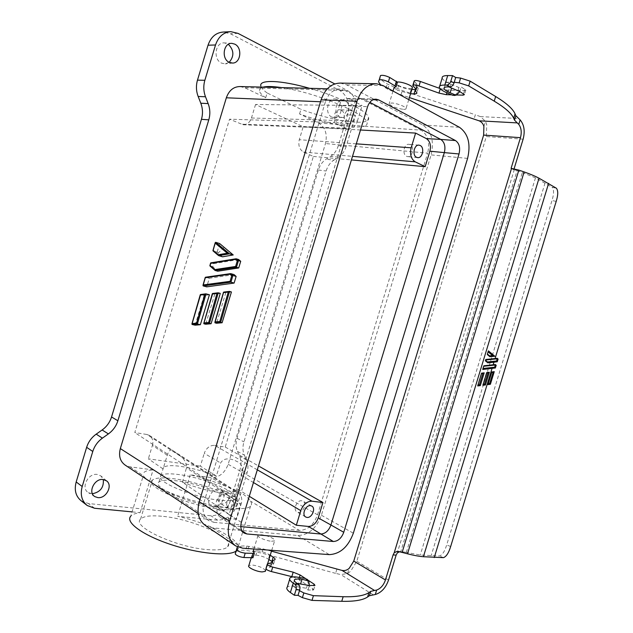 <?xml version="1.0" encoding="UTF-8"?>
<svg xmlns="http://www.w3.org/2000/svg" width="633" height="633" viewBox="0 0 633 633"><rect width="100%" height="100%" fill="white"/><g stroke="black" fill="none" stroke-linecap="round" stroke-linejoin="round"><path stroke-width="0.47" stroke-dasharray="3.17 2.37" d="M92.402 493.732L88.462 492.688C80.375 488.447 87.995 472.764 97.284 474.457L100.908 475.937L103.29 479.537M213.661 506.843L211.667 506.25C204.483 503.037 211.026 487.964 218.939 489.436L221.352 490.33C227.761 494.128 221.273 508.101 213.661 506.843M220.561 510.515L218.701 509.953C212.008 506.97 218.132 492.822 225.514 494.175L227.769 495.006C233.743 498.543 227.658 511.67 220.561 510.515M229.17 62.311L225.174 63.87L221.534 63.118C212.672 59.399 215.275 41.738 224.541 42.925L228.363 44.302M331.874 117.121C324.325 113.98 327.467 97.522 335.348 99.001L337.191 99.571C344.352 102.72 341.804 118.221 334.24 117.683L331.874 117.121M339.961 116.97C332.934 114.027 335.901 98.59 343.236 99.974L344.953 100.505C351.624 103.456 349.226 118.007 342.168 117.501L339.961 116.97M221.297 509.351C190.588 506.614 143.303 486.168 152.363 480.154C155.125 477.804 162.001 477.306 172.999 478.659C203.153 482.069 247.717 501.043 239.527 507.666C237.177 509.755 231.1 510.325 221.297 509.351M161.621 516.235C150.519 515.23 143.509 516.18 140.581 519.092C131.063 526.64 178 548.146 209.056 549.721C218.955 550.338 225.15 549.357 227.658 546.77C236.323 538.548 192.076 518.633 161.621 516.235M219.509 500.228C193.421 497.688 153.297 480.518 160.885 475.581L160.917 475.557C163.243 473.674 169.019 473.318 178.253 474.489C203.889 477.496 241.964 493.558 235.159 498.954L235.128 498.986C233.118 500.711 227.912 501.13 219.509 500.228M217.475 506.922C191.34 504.541 151.263 487.228 158.923 482.069C161.241 480.083 167.049 479.656 176.338 480.787C202.077 483.652 240.176 499.904 233.15 505.498C231.124 507.294 225.902 507.769 217.475 506.922M182.423 482.211L186.458 467.85C186.949 458.862 178.395 454.898 175.183 452.326C171.662 448.425 169.027 449.39 167.286 455.222L163.536 467.415C165.996 465.5 171.749 465.152 180.793 466.379C192.353 468.103 204.198 471.308 216.32 475.984L220.569 463C224.842 456.053 233.371 459.558 237.09 461.568C241.782 463.332 243.262 467.953 241.513 475.438L237.248 491.604C235.104 493.4 229.906 493.811 221.661 492.854C209.009 491.153 195.929 487.608 182.423 482.211L236.489 519.321L241.173 503.908L186.458 467.85M397.397 81.974L395.451 83.042C397.935 85.851 402.73 87.694 409.828 88.573L412.249 88.098M403.514 109.343C405.357 109.414 406.212 109.105 406.07 108.417C405.88 106.668 396.313 103.068 391.59 102.989L389.113 103.907C391.645 106.542 396.448 108.354 403.514 109.343M265.536 570.673C263.486 567.88 259 565.989 252.069 564.976L248.848 565.554M252.963 557.673L251.887 555.537L255.89 555.094L257.188 550.829L253.192 551.248M271.51 541.255L274.603 540.851C276.558 539.466 267.047 535.13 261.263 534.743L258.082 535.146C256.096 536.499 265.702 540.899 271.51 541.255M380.52 75.541L379.84 77.448C380.354 79.331 382.838 81.507 387.285 83.975L402.287 90.543L475.359 114.763L474.077 118.972M380.354 84.434L387.776 89.229L400.998 94.784L409.377 97.561M410.524 93.779L397.184 90.139L398.489 85.835L396.701 84.79M411.838 89.467L411.205 89.451C406.908 89.15 402.667 87.947 398.489 85.835L398.489 85.835M292.992 576.924L298.768 579.448L312.789 588.73L313.572 589.996L307.954 590.059L306.404 588.271L292.842 586.047C290.049 585.944 288.189 586.3 287.271 587.139M301.767 500.758C296.861 499.841 292.612 509.905 297.043 511.986L298.238 512.358C303.183 513.213 307.345 503.148 302.898 501.114L301.767 500.758M225.522 491.453C220.023 490.433 215.339 500.853 220.189 503.346L221.756 503.868C227.31 504.81 231.884 494.373 227.002 491.944L225.522 491.453M230.206 509.169L228.632 508.647C223.766 506.155 228.497 495.599 234.028 496.604L235.508 497.087C240.413 499.532 235.785 510.095 230.206 509.169M410.097 144.625L408.989 144.3C403.925 143.564 401.963 154.373 406.544 156.304L407.581 156.612C412.621 157.403 414.678 146.642 410.097 144.625M341.211 110.15L339.739 109.738C334.026 109.113 332.293 120.476 337.413 122.66L338.79 123.047C344.479 123.752 346.338 112.429 341.211 110.15M347.311 123.324C342.042 121.132 344.138 109.493 349.677 110.245L351.157 110.656C356.419 112.951 354.227 124.535 348.688 123.712L347.311 123.324M81.182 500.806L88.493 503.559L210.947 515.784C220.173 515.602 226.804 510.277 230.839 499.817L240.113 469.267C241.497 464.48 241.355 460.151 239.678 456.282L237.446 451.392C235.745 447.484 235.595 443.108 237.003 438.25L318.367 170.008C319.91 165.166 322.482 161.573 326.082 159.223L330.695 156.327C334.256 154.001 336.796 150.44 338.315 145.661L347.652 114.889C350.128 103.875 347.557 95.765 339.929 90.551L230.404 33.763L223.196 32.054M338.315 145.661L346.172 146.413L355.604 115.341L347.652 114.889M346.172 146.413C344.645 151.24 342.089 154.832 338.505 157.19L333.876 160.109L326.082 159.223M237.446 451.392L244.354 455.119C242.653 451.187 242.518 446.771 243.927 441.866L326.114 171.005C327.672 166.115 330.26 162.483 333.876 160.109M244.354 455.119L246.585 460.049C248.263 463.942 248.405 468.301 246.997 473.136L240.113 469.267M230.839 499.817L237.636 503.987L246.997 473.136M237.636 503.987C233.569 514.55 226.899 519.938 217.633 520.16L177.644 516.299C211.841 523.768 245.367 542.006 237.185 550.124L235.99 551.129M318.628 123.055L364.284 126.212C358.792 127.771 349.028 127.091 334.999 124.187C323.487 121.726 311.665 118.316 299.551 113.94L318.628 123.055C325.299 127.296 327.577 134.125 325.473 143.541L228.173 464.305C224.707 473.255 219.026 477.678 211.129 477.591L190.209 474.821C202.679 477.86 214.358 481.594 225.221 486.025C238.657 490.678 247.068 495.702 250.439 501.114C251.871 503.116 251.918 504.77 250.565 506.06C245.588 512.928 198.161 505.023 167.199 491.437C153.336 484.387 145.368 479.126 143.311 475.644L130.699 516.275C132.313 514.455 135.454 513.252 140.13 512.667L132.028 511.883M339.929 90.551L347.905 90.772L334.762 83.904M347.905 90.772C355.548 96.034 358.112 104.223 355.604 115.341M140.13 512.667L153.075 469.908L130.018 466.853L125.207 465.128M240.049 86.539L244.654 87.71L265.686 97.759C261.967 95.108 259.862 92.829 259.372 90.93L260.543 88.137L263.012 87.125M299.551 113.94L300.96 109.295L267.134 92.972L265.686 97.759M190.209 474.821L177.644 516.299M143.96 472.44C145.455 470.999 148.494 470.153 153.075 469.908M228.173 464.305L317.568 514.803C313.723 524.923 307.662 530.122 299.393 530.407L250.439 501.114M317.568 514.803L427.639 153.17L325.473 143.541M281.582 87.599L289.091 88.913C322.411 95.164 366.547 114.597 367.045 122.501C367.488 124.21 366.57 125.445 364.284 126.212L421.174 130.145C427.94 134.884 430.1 142.56 427.639 153.17M267.134 92.972C263.431 90.282 261.334 87.963 260.859 86.017L259.372 90.93M309.6 88.319C339.644 96.722 367.631 110.973 368.548 117.572C371.5 126.735 333.852 121.56 300.96 109.295M320.527 101.755L325.37 101.96C328.345 93.549 333.267 89.261 340.143 89.095L344.953 90.416L244.654 87.71M209.428 294.756L204.111 295.429L195.114 325.172M231.433 291.971L225.815 292.691L216.557 323.249M234.06 274.595L209.301 278.275L206.706 286.852M238.625 259.522L213.725 263.66L212.775 266.802L217.712 271.217M325.37 101.96L204.008 502.23L199.917 499.603M224.129 247.258L218.195 253.042L222.547 256.8M220.276 293.372L214.809 294.068L205.685 324.215M167.199 491.437L213.93 522.328L208.843 520.627C203.478 516.71 201.864 510.578 204.008 502.23M213.93 522.328L299.393 530.407M421.174 130.145L344.953 90.416M340.214 83.097L346.639 84.854L422.741 124.994C431.508 131.197 434.293 141.167 431.089 154.895L321.398 515.23C316.437 528.333 308.58 535.091 297.842 535.518L212.253 527.843L205.48 525.564M192.068 324.452L200.653 294.519L204.111 295.429M229.557 291.417L223.86 292.114L225.815 292.691M203.13 285.887L205.606 277.246L209.301 278.275M213.725 263.66L210.987 262.861L210.077 266.018L212.775 266.802M218.195 253.042L217.159 252.171L213.147 250.953L218.678 255.637M219.635 243.547L217.159 252.171M214.809 294.068L212.68 293.498L203.984 323.811M394.05 87.663L397.184 90.139M396.662 84.767L395.364 83.334L397.429 82.258M257.315 469.836L214.674 445.363C209.903 445.213 206.421 447.855 204.237 453.299L220.569 463M216.32 475.984L200.344 466.149L204.237 453.299M162.887 468.808L148.344 458.822L200.344 466.149M167.286 455.222L152.403 445.41L148.344 458.822M152.403 445.41C153.566 441.161 152.561 437.83 149.388 435.417L146.848 434.483L235.484 491.794L238.19 492.719C241.529 495.299 242.518 499.026 241.173 503.908M235.484 491.794L222.587 490.211L217.483 507.033C216.32 511.551 217.166 514.882 220.039 517.019L222.8 517.968L236.489 519.321M240.777 526.593L234.574 526.015L222.8 517.968M237.691 489.143L249.283 496.28M373.154 99.713L364.094 99.373L369.807 102.356M214.674 445.363L225.237 447.056L313.367 156.438L303.579 152.086C299.496 149.602 298.064 145.479 299.274 139.711L303.199 126.774L255.542 104.5L362.116 105.521L349.875 99.215L364.094 99.373L361.364 98.637C357.51 98.772 354.733 101.24 353.048 106.043L367.575 106.708M241.363 522.367L229.067 514.55L353.048 106.043L339.28 105.537L334.145 122.486L229.534 119.186L134.797 432.553L146.848 434.483M217.483 507.033L229.067 514.55C227.833 519.313 228.711 522.803 231.702 525.034L234.574 526.015L241.869 530.731M454.241 82.243L449.422 82.171C446.566 82.163 445.244 82.733 445.458 83.88L448.971 86.919M456.749 94.974L451.614 94.823M414.132 81.127L417.139 84.426L416.933 86.84L418.207 88.383L415.77 89.554M442.182 78.033C442.831 79.885 445.664 81.886 450.704 84.054L458.885 87.489L461.156 86.95L465.841 90.028L464.495 90.582L447.697 90.187L439.998 88.509M336.883 569.194L335.609 573.363L340.76 574.582L347.612 573.498L350.666 571.211L356.798 561.289L486.302 136.562L486.753 124.867L485.471 121.267L480.352 116.599L475.359 114.763M257.188 550.829C261.825 551.351 265.995 552.704 269.698 554.888L270.228 555.236M305.383 578.443L307.891 580.089M297.083 583.412L293.198 584.156C292.367 585.058 293.119 586.324 295.469 587.962L299.456 590.66M271.462 551.185L262.988 548.858L246.933 546.089C242.629 545.765 239.591 546.081 237.802 547.039M335.609 573.363L261.714 553.06L245.644 550.322C240.564 549.974 237.272 550.496 235.761 551.881L237.074 547.569M272.261 561.724L273.543 564.13L271.604 564.786L270.394 567.057L266.026 568.276M255.89 555.094C260.535 555.608 264.705 556.961 268.4 559.161L268.93 559.509M255.542 104.5L251.451 117.999C249.995 122.327 247.218 124.574 243.119 124.748L229.534 119.186M225.237 447.056L258.493 465.943M222.587 490.211L134.797 432.553M313.367 156.438L351.418 159.92M360.501 129.994L303.199 126.774M349.875 99.215L347.248 98.511C343.537 98.637 340.886 100.979 339.28 105.537M459.748 91.563L461.156 86.95M454.913 95.377L457.248 92.853L458.885 87.489M307.954 590.059L309.347 585.485M306.404 588.271L308.018 582.961L307.559 579.717M251.451 117.999L357.4 121.061C355.73 126.038 352.723 128.634 348.379 128.847L345.84 128.167L240.706 124.147M357.4 121.061L362.116 105.521M334.145 122.486L345.84 128.167M511.092 168.346L513.782 169.779L514.083 168.797M513.782 169.779L514.225 169.818L397.247 553.005M399.621 551.675L400.784 551.604L517.137 170.506L514.225 169.818M399.921 551.77L405.484 552.229L400.784 551.604M517.137 170.506L535.478 177.833L552.095 187.313L556.383 188.23M405.484 552.229L420.249 555.014L439.381 555.996C442.261 555.173 444.698 551.478 446.692 544.926L552.008 200.487C554.025 193.888 554.057 189.496 552.095 187.313M491.857 371.975L487.98 384.642M491.659 371.967L494.254 371.65M481.618 373.146L477.709 385.94M483.707 372.908L484.198 372.853M486.769 372.56L482.876 385.291M488.826 372.323L489.325 372.267M488.13 351.845L488.431 350.864M488.043 351.766L487.307 354.551M485.646 359.987L485.796 359.489M485.527 360.003L485.384 360.834M483.723 366.262L483.873 365.771M483.604 366.278L482.75 369.458M223.853 292.114L215.022 322.846M411.205 89.451L409.891 93.763M338.505 157.19L330.695 156.327M318.367 170.008L326.114 171.005M237.003 438.25L243.927 441.866M246.585 460.049L239.678 456.282M217.633 520.16L210.947 515.784M94.562 508.259L88.493 503.559M238.04 33.383L230.404 33.763M225.221 486.025L211.129 477.591M130.018 466.853L143.311 475.644M200.653 294.519L206.049 293.862M205.606 277.246L230.736 273.638M215.196 270.497L210.077 266.018M236.259 258.802L210.987 262.861M218.227 292.826L212.68 293.498M422.741 124.994L459.503 127.32M467.589 158.392L431.089 154.895M346.639 84.854L383.06 85.59M212.253 527.843L242.558 548.17M297.842 535.518L329.342 554.619M321.398 515.23L353.349 533.208M213.147 250.953L215.631 242.297M241.513 475.438L253.461 482.536M480.352 116.599L518.577 118.529M373.233 594.791L340.76 574.582M417.147 87.093L415.818 91.476M415.596 91.176L416.925 86.784M415.818 89.103L417.163 84.68M416.403 83.398L415.058 87.837M413.167 86.135L414.52 81.673M447.697 90.187L446.882 92.845M463.53 93.771L464.495 90.582M464.939 89.174L463.538 93.779M447.982 86.895L449.422 82.171M400.998 94.784L402.287 90.543M387.776 89.229L389.073 84.957M386.003 88.264L387.301 83.983M459.518 92.331L457.248 92.853M450.704 84.054L447.895 93.28M523.119 139.181L486.302 136.562M246.933 546.089L245.644 550.322M248.935 546.239L247.653 550.473M262.988 548.858L261.714 553.06M295.469 587.962L296.893 583.278M312.789 588.73L312.338 590.233M299.417 577.32L298.768 579.448M268.004 563.592L266.659 568.007M270.536 563.156L269.191 567.556M270.552 566.836L271.889 562.46M272.894 560.482L271.573 564.826M273.25 560.332L271.929 564.676M269.698 554.888L268.4 559.161M356.798 561.289L388.512 580.129M300.493 577.51L297.716 586.641M308.018 582.961L309.577 584.726M356.3 143.841L299.274 139.711M303.579 152.086L352.502 156.351M483.889 126.473L485.471 121.267M347.612 573.498L349.179 568.347M406.315 552.443L522.399 172.326M443.432 557.649L439.381 555.996M545.068 182.961L431.089 555.885M535.478 177.833L420.249 555.014M556.193 201.413L552.008 200.487M450.664 546.516L446.692 544.926M94.966 496.668L88.462 492.688M218.701 509.953L211.667 506.25M232.121 43.4L224.541 42.925M343.236 99.974L335.348 99.001M140.581 519.092L152.363 480.154M158.923 482.069L160.885 475.581M163.536 467.415L160.917 475.557M408.752 99.61L406.07 108.417M266.05 568.972L267.664 563.679M271.715 550.338L274.603 540.851M379.84 77.448L378.518 81.799M290.08 577.882L289.653 579.298M305.707 516.979L297.043 511.986M228.632 508.647L220.189 503.346M418.959 145.155L408.989 144.3M349.677 110.245L339.739 109.738M87.204 505.506L86.61 505.047M230.072 31.69L230.792 31.65M106.621 480.914L100.908 475.937M227.769 495.006L221.352 490.33M232.683 63.071L225.174 63.87M342.168 117.501L334.24 117.683M250.565 506.06L237.185 550.124M227.658 546.77L239.527 507.666M340.143 89.095L327.364 88.77M208.843 520.627L198.264 513.608M368.548 117.572L367.045 122.501M233.15 505.498L235.128 498.986M375.907 83.746L376.564 83.754M235.104 545.535L235.682 545.923M237.248 491.604L235.159 498.954M393.03 91.033L389.113 103.907M251.135 558.013L251.887 555.537M253.873 549.009L258.082 535.146M149.388 435.417L238.19 492.719M375.828 99.167L361.49 98.645M243.847 532.907L231.805 525.105M220.039 517.019L231.702 525.034M347.248 98.511L361.364 98.637M418.207 88.383L416.886 92.75M416.933 86.84L415.596 91.223M417.139 84.426L415.794 88.857M465.841 90.028L464.448 94.618M444.319 87.607L445.458 83.88M439.342 87.378L439.745 86.056M294.305 580.54L293.198 584.156M313.572 589.996L314.957 585.454M270.394 567.057L271.723 562.674M271.604 564.786L272.926 560.434M273.543 564.13L274.857 559.809M243.119 124.748L348.379 128.847M311.697 506.028L302.898 501.114M235.508 497.087L227.002 491.944M417.606 157.617L407.581 156.612M348.688 123.712L338.79 123.047M398.339 551.375L401.203 551.612M487.877 384.089L491.525 372.164M481.286 373.328L477.599 385.386M483.897 372.853L481.412 373.138M486.429 372.742L482.765 384.737M489.016 372.267L486.555 372.552M488.027 351.252L487.125 354.211M487.125 354.448L489.705 356.601M497.063 358.318L485.598 359.473M485.456 359.679L485.21 360.486M485.21 360.731L487.616 362.717M495.156 364.529L483.667 365.755M483.533 365.961L482.631 368.92"/><path stroke-width="0.95" d="M97.783 497.593L94.966 496.668C87.417 492.711 94.554 477.986 103.242 479.529L106.621 480.914C113.133 485.487 106.059 498.899 97.783 497.593M229.281 62.366C221.02 58.869 223.473 42.292 232.121 43.4L234.788 44.152C242.558 47.633 240.817 63.047 232.683 63.071L229.281 62.366M192.131 323.558L192.06 324.452L197.401 323.993L200.36 324.697L209.428 294.756L205.891 293.847L204.807 294.487L196.578 323.17L192.131 323.558L200.653 294.519M206.049 293.862L197.401 323.993L196.578 323.17M223.86 292.114L223.52 292.636L228.268 292.058L219.801 321.517L215.109 321.92L215.006 322.838L216.557 323.249L222.104 322.751L231.433 291.971L229.534 291.409L220.64 322.355L222.104 322.751M203.209 284.953L205.274 277.745L229.937 274.216L231.71 275.743L232.881 275.482L230.95 282.183L230.103 281.337L203.209 284.953L203.13 285.887L230.95 282.183L234.115 283.07L236.133 276.415L234.06 274.595L230.736 273.638L232.881 275.482L236.133 276.415M205.274 277.745L205.606 277.246M214.824 269.603L215.038 270.418L217.712 271.217L238.696 267.949L240.714 261.287L238.419 260.59L236.497 267.292L235.642 266.453L214.824 269.603L210.053 265.433L210.077 266.018M210.053 265.433L210.987 262.861M218.314 254.735L218.678 255.637L229.518 253.817L227.318 253.216L218.314 254.735L213.131 250.351L213.02 250.897L218.464 255.51M212.348 294.021L216.969 293.459L208.629 322.514L209.452 323.344L203.763 323.463L212.68 293.498M412.249 88.098L412.431 87.496C412.289 85.582 402.738 81.918 397.975 81.966L397.397 81.974M251.135 558.013L248.848 565.554C246.783 567.152 256.333 571.726 262.189 571.915L265.33 571.338L265.536 570.673M397.429 82.258L396.139 86.626L388.377 81.871C384.318 80.003 381.256 79.354 379.183 79.932L378.518 81.799L380.354 84.434M307.891 580.089L314.166 584.204L314.957 585.454L309.347 585.485L297.083 583.412M289.653 579.298L287.271 587.139C286.1 588.413 287.137 590.201 290.381 592.504L293.245 583.112L294.749 584.124C296.181 585.375 296.608 587.242 296.038 589.734L299.702 589.877C300.271 587.4 299.836 585.533 298.404 584.291L296.893 583.278C294.543 581.656 293.783 580.406 294.614 579.527L298.539 578.815L302.028 579.258L300.628 583.848M293.245 583.112C289.977 580.849 288.925 579.108 290.08 577.882C290.998 577.09 292.842 576.75 295.627 576.885L305.597 578.483L308.714 581.015L302.028 579.258M306.997 517.406L305.794 517.034C301.355 514.953 305.652 504.762 310.574 505.672L311.697 506.028C316.16 508.062 311.958 518.245 306.997 517.406M416.569 157.308C411.877 155.378 414.124 144.324 419.054 145.163L420.17 145.495C424.854 147.513 422.528 158.503 417.606 157.617L416.569 157.308M230.072 31.69L223.196 32.054C215.932 32.631 210.876 37.023 208.02 45.22L197.48 80.146C195.906 85.661 196.127 91.097 198.153 96.461L200.803 103.219C202.789 108.52 203.011 113.885 201.452 119.305L111.543 416.973C109.849 422.322 106.708 426.658 102.127 429.981L96.192 434.151C91.548 437.506 88.367 441.897 86.642 447.317L76.182 481.966C74.077 490.069 75.746 496.351 81.182 500.806L86.61 505.047M103.29 479.537C103.978 487.402 100.346 492.134 92.402 493.732M228.363 44.302C234.068 50.221 234.337 56.218 229.17 62.311M235.99 551.129C228.481 556.534 198.509 553.772 170.625 544.451C142.67 535.186 125.144 522.225 130.699 516.275M132.028 511.883L94.562 508.259L87.204 505.506C81.744 501.027 80.075 494.697 82.195 486.5L92.774 451.471C94.523 445.996 97.735 441.549 102.404 438.147L108.385 433.914L102.127 429.981M200.803 103.219L208.154 103.598C210.148 108.955 210.362 114.375 208.779 119.859L117.88 420.755C116.171 426.159 113.006 430.543 108.385 433.914M208.154 103.598L205.503 96.77C203.486 91.342 203.264 85.851 204.855 80.28L215.521 44.967C218.401 36.682 223.496 32.243 230.792 31.65L238.04 33.383L334.762 83.904M198.264 513.608L125.207 465.128C120.104 461.433 118.482 455.918 120.333 448.583L226.345 97.791C228.972 90.424 233.537 86.674 240.049 86.539L327.364 88.77M260.859 86.017C258.675 79.37 280.807 79.995 309.6 88.319M192.068 324.452L195.114 325.172L200.36 324.697M203.13 285.887L206.706 286.852L234.115 283.07M240.714 261.287L238.625 259.522L236.259 258.802L235.468 259.372L237.256 260.851L238.419 260.59L236.259 258.802M218.678 255.637L222.547 256.8L233.221 254.949L219.635 243.547L215.631 242.297L215.196 243.135L227.318 253.216M211.082 323.732L220.276 293.372L218.227 292.826L209.46 323.344L211.082 323.732L205.685 324.215L203.984 323.811M235.104 545.535L205.48 525.564C198.572 520.476 196.499 512.524 199.276 501.708L321.105 99.832C324.966 88.929 331.328 83.358 340.214 83.097L375.907 83.746M263.012 87.125C266.841 86.199 273.037 86.357 281.582 87.599M215.196 270.497L236.497 267.292L238.696 267.949M215.631 242.297L229.502 253.817L233.221 254.949M459.503 127.32C468.262 133.753 470.96 144.11 467.589 158.392L353.349 533.208C348.213 546.849 340.214 553.986 329.342 554.619L242.558 548.17L235.682 545.923C228.679 540.756 226.638 532.519 229.557 521.228L357.028 101.256C361.039 89.862 367.551 84.031 376.564 83.754L383.06 85.59L459.503 127.32M228.268 292.058L229.534 291.409M219.801 321.517L220.64 322.355L215.006 322.838M229.937 274.216L230.736 273.638M216.969 293.459L218.227 292.826M343.751 532.282C341.496 538.216 338.03 541.286 333.338 541.5L246.87 533.967L244.085 533.065C240.999 530.842 240.089 527.281 241.363 522.367L367.575 106.708C369.316 101.755 372.157 99.246 376.089 99.175L378.708 99.919L455.475 140.55C459.289 143.272 460.468 147.742 459.02 153.961L343.751 532.282L330.932 524.994C328.709 530.834 325.259 533.841 320.599 534.015L240.777 526.593M396.139 86.626L394.05 87.663L393.03 91.033M253.873 549.009L253.192 551.248L254.308 553.377L252.963 557.673M253.461 482.536L300.77 510.633C303.215 504.414 306.942 501.265 311.934 501.186L257.315 469.836M249.283 496.28L296.331 525.248L308.35 526.442C312.837 526.3 316.136 523.459 318.257 517.905L322.933 502.539L311.934 501.186M300.77 510.633L296.331 525.248M459.02 153.961L444.334 152.616L330.932 524.994L318.257 517.905M351.418 159.92L425.17 166.669L429.886 151.192L444.334 152.616C445.751 146.492 444.556 142.085 440.742 139.402L455.475 140.55M369.807 102.356L440.742 139.402L426.373 138.619L415.62 133.088L360.501 129.994M451.614 94.823L446.328 94.673L438.97 93.106L419.022 85.969C415.208 84.782 413.12 84.664 412.771 85.597L415.794 88.857L415.596 91.223L416.886 92.75C417.02 93.542 416.071 93.921 414.045 93.882L410.524 93.779M409.377 97.561L479.07 120.8L517.24 122.905L514.51 120.112L513.687 118.268C511.488 113.362 505.007 107.657 494.238 101.153L468.697 85.914L459.147 82.852L454.241 82.243L453.996 83.034C453.078 85.431 451.677 86.729 449.794 86.935L447.982 86.895C445.126 86.879 443.812 87.433 444.034 88.557L444.319 87.607M448.971 86.919L459.748 91.563L464.448 94.618L463.103 95.156L456.749 94.974M397.469 82.258L389.714 77.471C385.655 75.588 382.593 74.947 380.52 75.541L379.183 79.932M415.77 89.554L411.838 89.467M439.998 88.509L420.391 81.475C416.569 80.288 414.488 80.169 414.132 81.127L412.882 85.241M451.535 88.129L450.126 92.758L454.953 94.768L452.706 95.282L447.895 93.28C442.855 91.136 440.006 89.174 439.342 87.378C439.033 85.811 440.853 85.044 444.817 85.059L447.705 75.564C443.733 75.596 441.889 76.419 442.182 78.033L439.745 86.056M447.705 75.564L452.532 75.604L455.681 77.487L454.241 82.243M514.083 168.797L523.119 139.181C525.184 131.166 524.187 124.733 520.136 119.882L515.855 115.704L515.04 113.837C512.865 108.852 506.4 103.084 495.655 96.517L470.145 81.151L460.595 78.081L455.681 77.487M237.802 547.039L237.074 547.569L236.552 549.626C237.921 551.335 240.801 552.514 245.208 553.171L254.308 553.377M270.228 555.236L273.171 557.167C274.864 558.29 275.426 559.176 274.857 559.809L272.926 560.434L271.723 562.674L267.371 563.845C267.118 564.889 268.898 565.973 272.712 567.105L293.182 572.169L300.121 575.001L305.383 578.443M299.702 589.877L299.456 590.66L303.832 592.939L313.43 595.669L343.157 596.713C355.73 597.069 364.331 595.693 368.968 592.567L370.701 591.388L374.554 590.462L342.026 570.42L271.462 551.185M235.761 551.881L235.231 553.978C236.592 555.703 239.472 556.89 243.887 557.531L252.994 557.697M296.038 589.734L294.361 595.242L298.024 595.368L302.4 597.655L311.998 600.393L341.757 601.295C354.345 601.603 362.97 600.155 367.623 596.959L369.371 595.756L375.282 594.506C381.351 592.662 385.758 587.867 388.512 580.129L396.139 555.133L393.101 554.896L394.209 552.751L397.287 551.288L402.121 552.419L518.854 170.103L511.092 168.346L520.461 137.662L483.636 135.09L483.889 126.473C483.177 123.752 481.571 121.86 479.07 120.8M294.361 595.242L290.381 592.504M267.253 564.232L266.026 568.276C265.765 569.336 267.545 570.428 271.359 571.559L292.992 576.924M268.93 559.509L272.261 561.724M258.493 465.943L322.933 502.539M429.886 151.192C431.223 145.368 430.052 141.175 426.373 138.619M454.953 94.768L456.591 94.997L459.748 91.563M450.126 92.758C446.534 91.231 444.501 89.831 444.034 88.557M520.136 119.882L518.767 124.361L517.24 122.905M518.767 124.361C521.307 127.882 521.869 132.313 520.461 137.662M452.706 95.282L454.913 95.377M453.996 83.034L450.838 81.166L452.532 75.604M342.026 570.42C344.676 570.911 347.066 570.222 349.179 568.347L353.76 561.075L385.45 579.963C383.645 585.137 380.71 588.508 376.643 590.067L374.554 590.462M299.456 590.66L298.024 595.368M309.347 585.485L308.714 581.015M307.559 579.717L307.155 579.266M415.62 133.088L411.141 147.806L356.3 143.841M352.502 156.351L415.193 161.826C411.054 159.041 409.701 154.373 411.141 147.806M415.193 161.826L425.17 166.669M450.838 81.166C449.921 83.58 448.52 84.885 446.637 85.091L444.817 85.059M483.636 135.09L353.76 561.075M385.45 579.963L393.101 554.896M399.621 551.675L397.247 553.005L396.139 555.133M423.39 556.724L539.039 178.221L556.383 188.23C558.243 190.604 558.179 194.996 556.193 201.413L450.664 546.516C448.718 552.925 446.312 556.636 443.432 557.649L423.39 556.724C418.991 556.36 413.705 555.394 407.51 553.812L402.121 552.419M539.039 178.221C535.154 176.148 530.185 174.051 524.132 171.939L518.854 170.103M490.393 384.278L487.98 384.642L491.857 371.975L494.254 371.65L490.393 384.278L489.705 383.487L488.288 383.653M493.17 364.774L495.346 364.521L496.201 365.273L495.37 367.979L482.75 369.458L483.873 365.771L493.17 364.774L493.954 362.203L487.821 362.844L485.384 360.834L485.796 359.489L497.245 358.31L498.1 359.069L497.269 361.775L493.954 362.203M480.305 385.616L477.709 385.94L481.618 373.146L484.198 372.853L480.305 385.616L479.45 384.761L482.9 373.47L483.707 372.908M485.44 384.967L482.876 385.291L486.769 372.56L489.325 372.267L485.44 384.967L484.601 384.112L488.027 372.884L488.826 372.323M488.431 350.864L494.832 356.244L489.91 356.735L487.307 354.551L488.431 350.864M489.705 383.487L493.123 372.291L494.096 371.674M495.077 364.553L494.626 365.091L495.188 365.55L496.201 365.273M496.984 358.341L496.525 358.887L497.087 359.346L498.1 359.069M497.269 361.775L496.581 361L497.087 359.346M495.37 367.979L494.682 367.203L495.188 365.55M489.625 356.49L489.578 355.825L492.529 355.54L494.832 356.244M485.535 360.327L487.481 361.941L487.537 362.614M208.629 322.514L204.055 322.909M82.195 486.5L76.182 481.966M92.774 451.471L86.642 447.317M102.404 438.147L96.192 434.151M111.543 416.973L117.88 420.755M201.452 119.305L208.779 119.859M205.503 96.77L198.153 96.461M204.855 80.28L197.48 80.146M215.521 44.967L208.02 45.22M226.345 97.791L320.527 101.755M199.917 499.603L120.333 448.583M321.105 99.832L357.028 101.256M199.276 501.708L229.557 521.228M200.313 295.033L204.807 294.487M215.109 321.92L223.52 292.636M231.71 275.743L230.103 281.337M235.642 266.453L237.256 260.851M210.654 263.344L235.468 259.372M215.196 243.135L213.131 250.351M308.35 526.442L333.338 541.5M241.869 530.731L246.87 533.967M378.708 99.919L373.154 99.713M396.424 81.214L395.095 85.59M252.86 553.709L251.538 558.037M414.045 93.882L415.359 89.554M419.022 85.969L420.391 81.475M438.97 93.106L440.275 88.81M446.882 92.845L446.328 94.673M463.103 95.156L463.53 93.771M459.147 82.852L460.595 78.081M468.697 85.914L470.145 81.151M494.238 101.153L495.655 96.517M513.687 118.268L515.04 113.837M514.51 120.112L515.855 115.704M388.377 81.871L389.714 77.471M245.208 553.171L243.887 557.531M236.552 549.626L235.231 553.978M369.371 595.756L370.701 591.388M376.643 590.067L375.282 594.506M368.968 592.567L367.623 596.959M343.157 596.713L341.757 601.295M313.43 595.669L311.998 600.393M303.832 592.939L302.4 597.655M313.715 585.683L314.166 584.204M300.121 575.001L299.417 577.32M291.837 576.608L293.182 572.169M272.712 567.105L271.359 571.559M271.874 561.455L273.171 557.167M449.794 86.935L446.637 85.091M394.209 552.751L511.543 168.394M298.404 584.291L294.749 584.124M307.147 580.232L305.597 578.483M407.51 553.812L524.132 171.939M492.055 368.43L434.23 557.586M548.621 183.364L495.069 358.547M491.706 372.457L493.123 372.291M478.018 384.935L479.45 384.761M482.9 373.47L481.476 373.636M483.185 384.294L484.601 384.112M488.027 372.884L486.619 373.043M492.529 355.54L488.13 351.845M487.457 354.053L489.578 355.825M496.525 358.887L485.646 359.987M487.481 361.941L496.581 361M494.626 365.091L483.723 366.262M483.05 368.477L494.682 367.203M214.856 322.308L223.465 292.327M202.971 285.325L205.227 277.46M209.863 265.646L210.607 263.059M412.431 87.496L408.752 99.61M265.33 571.338L266.05 568.972M267.664 563.679L271.715 550.338M200.265 294.741L191.902 323.922M205.78 293.862L200.526 294.503M223.718 292.09L229.273 291.409M205.464 277.23L230.483 273.638M214.967 270.354L209.942 265.955M210.829 262.837L235.998 258.802M212.3 293.72L203.818 323.281M217.958 292.826L212.553 293.483M215.196 242.684L212.941 250.565M397.469 82.132L396.139 86.499M252.923 557.815L254.237 553.495M294.614 579.527L294.305 580.54M454.336 95.504L456.591 94.997M397.295 551.288L398.339 551.375"/></g></svg>

